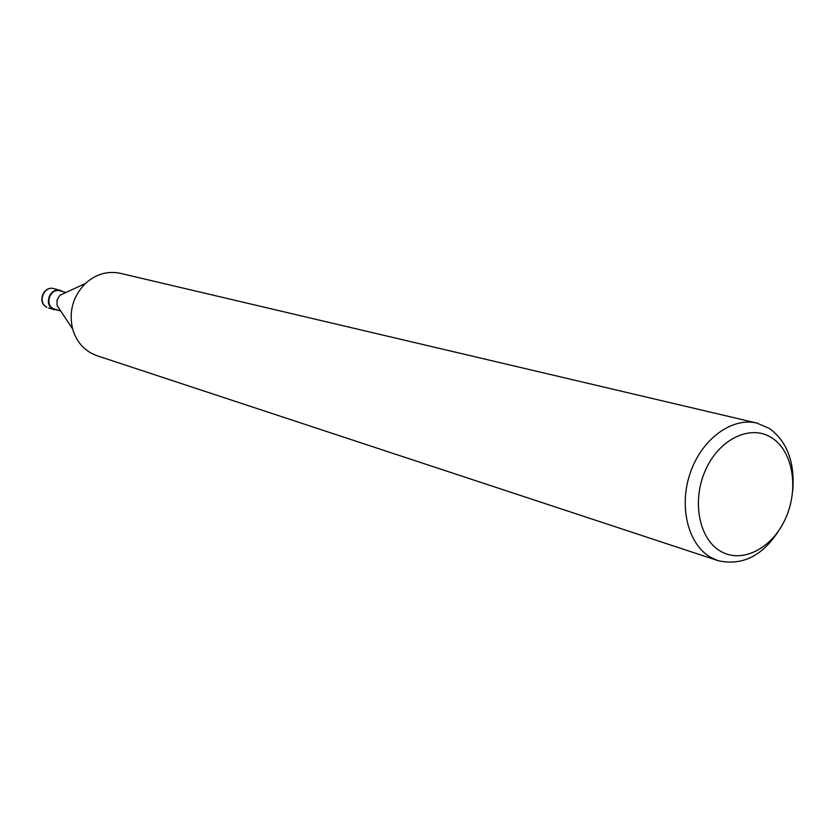 <?xml version="1.0" encoding="UTF-8"?>
<svg xmlns="http://www.w3.org/2000/svg" width="835" height="835" viewBox="0 0 835 835"><rect width="100%" height="100%" fill="white"/><g stroke="black" fill="none" stroke-linecap="round" stroke-linejoin="round"><path stroke-width="1.25" d="M66.007 292.448L60.193 290.883C50.486 287.72 44.13 304.243 53.356 308.689L60.757 311.058M756.928 423.094C732.044 416.968 701.943 438.897 690.368 472.579C678.563 506.167 687.883 544.19 710.47 557.216L718.121 560.692L97.152 355.773L91.453 353.32C82.07 348.07 75.776 339.908 72.582 328.833L57.03 305.453L57.072 299.974L59.901 295.277L85.379 283.483C95.889 274.078 107.569 270.697 120.397 273.348L756.928 423.094L769.515 428.543C787.165 441.663 794.91 462.308 792.759 490.5M72.582 328.833C68.7 311.413 72.958 296.3 85.379 283.483M718.121 560.692C744.851 566.568 766.78 553.647 783.888 521.938M720.323 551.1C698.603 538.585 691.547 499.821 705.94 469.134C720.01 438.25 751.354 424.013 772.145 438.051C793.146 451.641 799.074 489.174 785.401 518.806C772.041 548.616 741.824 564.074 720.323 551.1M63.001 291.634L60.318 290.392C50.1 287.063 43.42 304.462 53.127 309.148L57.772 310.182M54.014 288.68C43.535 285.257 36.803 302.5 46.77 307.27L46.875 307.301C37.21 302.646 43.848 285.382 54.014 288.68L60.318 290.392M48.566 308.011L54.828 309.848"/></g></svg>
